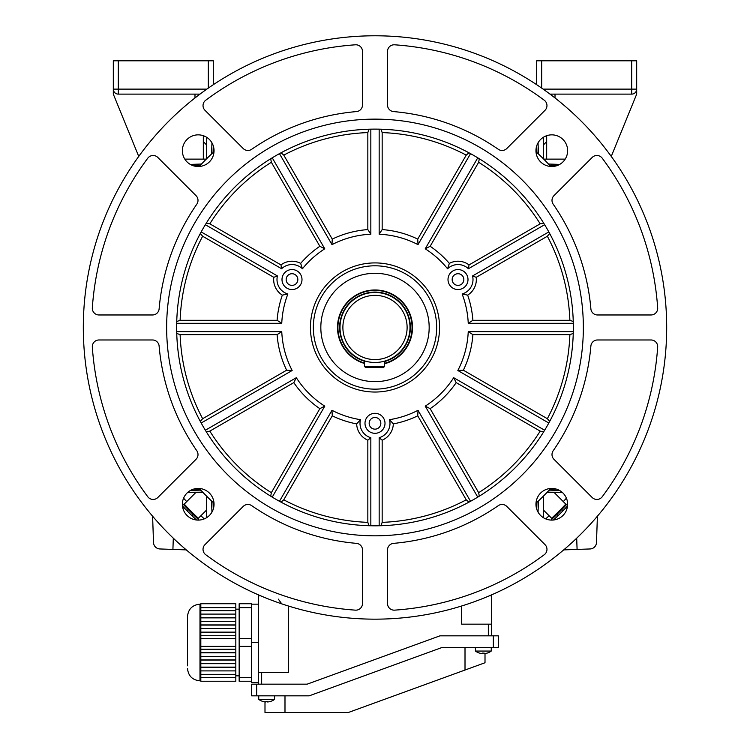<?xml version="1.0" encoding="UTF-8"?>
<svg xmlns="http://www.w3.org/2000/svg" width="750" height="750" viewBox="0 0 750 750"><rect width="100%" height="100%" fill="white"/><g stroke="black" fill="none" stroke-linecap="round" stroke-linejoin="round"><path stroke-width="1.12" d="M190.35 510.544L187.641 507.759L188.212 508.359L187.631 508.95M195.253 516.506L194.484 515.775A260.85 260.85 0 0 1 193.519 514.847L194.109 514.256L194.709 514.837L191.7 511.894M558.075 512.119L555.291 514.837L555.891 514.256L556.481 514.847L555.881 515.428M563.306 507.984L567.3 503.728L563.306 507.984A260.85 260.85 0 0 1 562.369 508.95L561.788 508.359L562.359 507.759L559.425 510.769M546.675 141.647L543.347 144.984M206.653 144.984L203.325 141.647M543.347 509.963L551.653 518.269A260.016 260.016 0 0 0 565.8 504.122L554.156 492.488M195.844 492.488L184.2 504.122A260.016 260.016 0 0 0 198.347 518.269L206.653 509.963M257.494 684.169L258.328 684.169L258.328 595.828L260.681 595.828M461.672 605.981L461.672 624.159L491.672 624.159L491.672 635.831L491.672 595.828L489.319 595.828M258.328 672.497L288.328 672.497L288.328 605.981M251.662 638.606L239.156 638.606L239.156 607.631L251.662 607.631L251.662 677.362L239.156 677.362L239.156 646.388L251.662 646.388L251.662 682.5L258.328 682.5M475.425 647.494L475.425 651.056A13.331 13.331 0 0 0 479.569 653.119L479.587 653.1A13.312 13.312 0 0 0 482.522 653.616L482.522 653.1A12.966 11.222 180 0 0 483.337 653.119A12.966 11.222 180 0 0 484.153 653.1L484.153 653.616A13.312 13.312 0 0 0 487.097 653.1L487.097 653.1M487.106 653.119A13.331 13.331 0 0 0 491.259 651.056L491.259 647.494L491.259 651.056L475.425 651.056M187.491 665.831L187.491 616.659C188.231 609.066 192.394 604.903 199.987 604.163C192.394 604.903 188.231 609.066 187.491 616.659M235.819 624.919L200.822 624.919L200.822 621.319L235.819 621.319L235.819 625.087L200.822 625.087L200.822 628.528L235.819 628.528L235.819 632.137L200.822 632.137L200.822 628.528M200.822 635.747L235.819 635.747L235.819 638.606L200.822 638.606L200.822 632.137M235.819 617.709L200.822 617.709L200.822 614.1L235.819 614.1L235.819 621.319M235.819 663.675L200.822 663.675L200.822 660.066L235.819 660.066L235.819 670.894L200.822 670.894L200.822 667.284L235.819 667.284M200.822 674.503L235.819 674.503L235.819 677.362L200.822 677.362L200.822 674.334L235.819 674.334L235.819 670.894M235.819 656.456L200.822 656.456L200.822 652.847L235.819 652.847L235.819 660.066M235.819 607.631L235.819 603.741L200.822 603.741L200.822 607.631L235.819 607.631L235.819 610.491L200.822 610.491L200.822 614.1M251.662 607.631L251.662 603.741L239.156 603.741L239.156 607.631M200.822 621.319L200.822 617.709M200.822 610.491L200.822 607.631M200.822 677.362L200.822 681.244L235.819 681.244L235.819 677.362M200.822 670.894L200.822 674.334M200.822 663.675L200.822 667.284M200.822 656.456L200.822 660.066M200.822 649.237L200.822 646.388L235.819 646.388L235.819 649.237L200.822 649.237L200.822 652.847M200.822 638.606L200.822 646.388M239.156 677.362L239.156 681.244L251.662 681.244M235.819 628.528L235.819 625.087M235.819 635.747L235.819 632.137M235.819 646.388L235.819 638.606M235.819 649.237L235.819 652.847M235.819 614.1L235.819 610.491M239.156 638.606L239.156 646.388M200.822 652.688L235.819 652.688M200.822 659.897L235.819 659.897M200.822 667.116L235.819 667.116M235.819 610.659L200.822 610.659M235.819 617.869L200.822 617.869M235.819 632.306L200.822 632.306M374.513 359.587A32.119 32.119 0 0 0 407.109 327.966A32.119 32.119 0 0 0 375.487 295.359A32.119 32.119 0 0 0 342.891 326.981A32.119 32.119 0 0 0 374.513 359.587M374.466 362.475A35.006 35.006 0 0 0 409.997 328.003A35.006 35.006 0 0 0 375.534 292.472A35.006 35.006 0 0 0 340.003 326.944A35.006 35.006 0 0 0 374.466 362.475M384.459 363.328A37.088 37.088 0 0 0 375.562 290.391A37.088 37.088 0 0 0 364.453 363.028M384.45 363.769A37.5 37.5 0 0 0 375.572 289.978A37.5 37.5 0 0 0 364.453 363.459M384.403 366.619L383.391 367.603L374.391 367.472L365.391 367.331L364.406 366.319L384.403 366.619L384.488 361.163M364.491 360.863L364.406 366.319M203.325 135.694L203.325 159.131L184.819 159.131M138.741 156.412L113.316 94.125L113.316 60.788L213.319 60.788L213.319 84.694M199.987 94.125L118.312 94.125L118.312 89.119L206.859 89.119M194.991 94.125L194.991 97.959M113.316 89.119A4.997 4.997 0 0 0 118.312 94.125A4.997 4.997 0 0 1 113.316 89.119L118.312 89.119L118.312 60.788M567.084 508.359L566.231 507.506L555.028 518.7L555.891 519.553M553.453 520.012A262.519 262.519 0 0 0 567.534 505.931L565.219 508.397M194.812 518.391L194.334 517.931M185.897 509.559L185.109 508.744M184.566 508.162L183.356 506.887M185.953 509.616L186.412 510.094M193.312 516.966L196.547 520.012A262.519 262.519 0 0 1 182.466 505.931M557.447 513.909L556.444 514.884M555.956 515.344L553.978 517.238M553.847 517.369L555.094 516.178M550.922 520.069A260.85 260.85 0 0 0 567.6 503.4M182.4 503.4A260.85 260.85 0 0 0 199.078 520.069M187.903 509.241L185.644 506.887M185.653 506.887L186.947 508.247M557.625 516.056L555.131 518.438M558.628 515.081C553.2 520.294 553.2 520.294 558.628 515.081M194.109 519.553L194.972 518.7L183.769 507.506L182.916 508.359M556.509 492.488L562.556 492.647M193.491 492.488L187.444 492.647M201.516 490.912L190.341 490.528M152.597 516.197L153.516 542.531A6.666 6.666 0 0 0 159.947 548.962L186.272 549.881M563.728 549.881L590.053 548.962A6.666 6.666 0 0 0 596.484 542.531L597.403 516.197M543.347 496.209L543.347 517.659M206.653 517.659L206.653 496.209M559.659 164.419L548.484 164.034L559.659 164.419M538.05 512.137L538.444 500.963L538.05 512.137M200.119 489.412L193.397 489.178L200.119 489.412M211.95 142.809L211.556 153.984L211.95 142.809M213.056 152.587L213.291 145.866L213.056 152.587M549.881 165.525L556.603 165.769L549.881 165.525M190.341 164.419L201.516 164.034L190.341 164.419M200.119 165.525L193.397 165.769L200.119 165.525M538.05 142.809L538.444 153.984L538.05 142.809M536.944 152.587L536.709 145.866L536.944 152.587M559.659 490.528L548.484 490.912L559.659 490.528M549.881 489.412L556.603 489.178L549.881 489.412M211.95 512.137L211.556 500.963L211.95 512.137M213.056 502.359L213.291 509.081L213.056 502.359M536.944 502.359L536.709 509.081L536.944 502.359M562.369 492.488L546.994 492.488M543.731 159.131L546.675 159.131L546.675 135.694M543.347 137.287L543.347 158.737M206.653 158.737L206.653 137.287M203.325 159.131L206.269 159.131M203.006 492.488L187.631 492.488M576.694 538.181L577.087 549.412M172.912 549.412L173.306 538.181M543.141 89.119L631.688 89.119L631.688 60.788L636.684 60.788L636.684 89.119A4.997 4.997 0 0 1 631.688 94.125L550.012 94.125M536.681 84.694L536.681 60.788L541.678 60.788L541.678 88.097M631.688 60.788L541.678 60.788M636.684 89.119L631.688 89.119L631.688 94.125A4.997 4.997 0 0 0 636.684 89.119L636.684 94.125L611.259 156.412M565.181 159.131L546.675 159.131M555.009 97.959L555.009 94.125M286.163 279.553A5.831 5.831 0 0 1 292.003 273.722A5.831 5.831 0 0 1 297.834 279.553A5.831 5.831 0 0 1 292.003 285.384A5.831 5.831 0 0 1 286.163 279.553M301.997 279.553A10.003 10.003 0 0 0 292.003 269.55A10.003 10.003 0 0 0 282 279.553A10.003 10.003 0 0 0 292.003 289.556A10.003 10.003 0 0 0 301.997 279.553M452.166 279.553A5.831 5.831 0 0 1 457.997 273.722A5.831 5.831 0 0 1 463.837 279.553A5.831 5.831 0 0 1 457.997 285.384A5.831 5.831 0 0 1 452.166 279.553M468 279.553A10.003 10.003 0 0 0 457.997 269.55A10.003 10.003 0 0 0 448.003 279.553A10.003 10.003 0 0 0 457.997 289.556A10.003 10.003 0 0 0 468 279.553M369.169 423.309A5.831 5.831 0 0 1 375 417.478A5.831 5.831 0 0 1 380.831 423.309A5.831 5.831 0 0 1 375 429.15A5.831 5.831 0 0 1 369.169 423.309M385.003 423.309A10.003 10.003 0 0 0 375 413.316A10.003 10.003 0 0 0 364.997 423.309A10.003 10.003 0 0 0 375 433.312A10.003 10.003 0 0 0 385.003 423.309M567.628 504.262A15.834 15.834 0 0 0 551.794 488.428A15.834 15.834 0 0 0 535.959 504.262A15.834 15.834 0 0 0 551.794 520.097A15.834 15.834 0 0 0 567.628 504.262M567.628 150.684A15.834 15.834 0 0 0 551.794 134.85A15.834 15.834 0 0 0 535.959 150.684A15.834 15.834 0 0 0 551.794 166.519A15.834 15.834 0 0 0 567.628 150.684M214.041 150.684A15.834 15.834 0 0 0 198.206 134.85A15.834 15.834 0 0 0 182.372 150.684A15.834 15.834 0 0 0 198.206 166.519A15.834 15.834 0 0 0 214.041 150.684M214.041 504.262A15.834 15.834 0 0 0 198.206 488.428A15.834 15.834 0 0 0 182.372 504.262A15.834 15.834 0 0 0 198.206 520.097A15.834 15.834 0 0 0 214.041 504.262M552 454.566A6.666 6.666 0 0 0 553.95 459.281L592.163 497.494A6.666 6.666 0 0 0 602.222 496.762A283.35 283.35 0 0 0 657.675 347.1A6.666 6.666 0 0 0 651.019 339.975L597.525 339.975A6.666 6.666 0 0 0 590.878 346.069A216.684 216.684 0 0 1 553.181 450.769A6.666 6.666 0 0 0 552 454.566M552 200.381A6.666 6.666 0 0 0 553.181 204.178A216.684 216.684 0 0 1 590.878 308.878A6.666 6.666 0 0 0 597.525 314.972L651.019 314.972A6.666 6.666 0 0 0 657.675 307.847A283.35 283.35 0 0 0 602.222 158.184A6.666 6.666 0 0 0 592.163 157.453L553.95 195.666A6.666 6.666 0 0 0 552 200.381M92.316 308.306A6.666 6.666 0 0 0 98.981 314.972L152.475 314.972A6.666 6.666 0 0 0 159.122 308.878A216.684 216.684 0 0 1 196.819 204.178A6.666 6.666 0 0 0 196.05 195.666L157.838 157.453A6.666 6.666 0 0 0 147.778 158.184A283.35 283.35 0 0 0 92.325 307.847A6.666 6.666 0 0 0 92.316 308.306M203.025 105.591A6.666 6.666 0 0 0 204.984 110.306L243.197 148.519A6.666 6.666 0 0 0 251.7 149.288A216.684 216.684 0 0 1 356.4 111.591A216.684 216.684 0 0 0 288.328 128.878A216.684 216.684 0 0 1 356.409 111.591A6.666 6.666 0 0 0 362.503 104.944L362.503 51.45A6.666 6.666 0 0 0 355.369 44.803A283.35 283.35 0 0 0 205.716 100.247A6.666 6.666 0 0 0 203.025 105.591M203.025 549.347A6.666 6.666 0 0 0 205.716 554.7A283.35 283.35 0 0 0 355.369 610.144A6.666 6.666 0 0 0 362.503 603.497L362.503 549.994A6.666 6.666 0 0 0 356.4 543.356A216.684 216.684 0 0 1 251.7 505.65A6.666 6.666 0 0 0 243.197 506.419L204.984 544.631A6.666 6.666 0 0 0 203.025 549.347M92.316 346.641A6.666 6.666 0 0 0 92.325 347.1A283.35 283.35 0 0 0 147.778 496.762A6.666 6.666 0 0 0 157.838 497.494L196.05 459.281A6.666 6.666 0 0 0 196.819 450.769A216.684 216.684 0 0 1 159.122 346.069A6.666 6.666 0 0 0 152.475 339.975L98.981 339.975A6.666 6.666 0 0 0 92.316 346.641M83.316 327.469A291.684 291.684 0 0 0 375 619.163A291.684 291.684 0 0 0 666.684 327.469A291.684 291.684 0 0 0 375 35.784A291.684 291.684 0 0 0 83.316 327.469M166.65 327.469A208.35 208.35 0 0 0 375 535.819A208.35 208.35 0 0 0 583.35 327.469A208.35 208.35 0 0 0 375 119.128A208.35 208.35 0 0 0 166.65 327.469M313.331 327.469A61.669 61.669 0 0 0 375 389.147A61.669 61.669 0 0 0 436.669 327.469A61.669 61.669 0 0 0 375 265.8A61.669 61.669 0 0 0 313.331 327.469M310.444 327.469A64.556 64.556 0 0 0 375 392.034A64.556 64.556 0 0 0 439.556 327.469A64.556 64.556 0 0 0 375 262.913A64.556 64.556 0 0 0 310.444 327.469M429.169 327.469A54.169 54.169 0 0 0 375 273.3A54.169 54.169 0 0 0 320.831 327.469A54.169 54.169 0 0 0 375 381.647A54.169 54.169 0 0 0 429.169 327.469M159.113 346.069A216.684 216.684 0 0 0 176.409 414.15A216.684 216.684 0 0 1 159.113 346.069M573.347 327.469A198.347 198.347 0 0 0 375 129.122A198.347 198.347 0 0 0 176.653 327.469A198.347 198.347 0 0 0 375 525.816A198.347 198.347 0 0 0 573.347 327.469M206.287 431.766L209.812 431.119L293.812 382.622L296.325 377.7A93.338 93.338 0 0 0 324.769 406.144L319.847 408.666L271.35 492.666L270.703 496.181M293.812 382.622A98.156 98.156 0 0 0 319.847 408.666M281.034 502.153L283.762 499.828L332.259 415.828A98.156 98.156 0 0 0 356.672 423.9L360.45 419.672A15 15 0 0 0 370.837 437.719L370.837 525.778M332.259 415.828L331.988 410.306A93.338 93.338 0 0 0 360.45 419.672M356.672 423.9A18.337 18.337 0 0 0 367.838 440.184L367.838 522.356L369.037 525.731M176.747 333.441L180.122 334.641L277.106 334.641L281.756 331.641A93.338 93.338 0 0 0 292.162 370.491L286.641 370.209L202.641 418.706L200.316 421.434M277.106 334.641A98.156 98.156 0 0 0 286.641 370.209M201.178 231.928L277.434 275.953A15 15 0 0 0 287.878 293.972A93.338 93.338 0 0 0 281.756 323.306L277.106 320.306L180.122 320.306L176.747 321.506M287.878 293.972L282.328 295.134A98.156 98.156 0 0 0 277.106 320.306M200.316 233.513L202.641 236.241L273.797 277.322A18.337 18.337 0 0 0 282.328 295.134M270.703 158.756L271.35 162.281L319.847 246.281A98.156 98.156 0 0 0 300.656 263.391L302.428 268.772A15 15 0 0 0 281.606 268.734L205.35 224.709M319.847 246.281L324.769 248.803A93.338 93.338 0 0 0 302.428 268.772M300.656 263.391A18.337 18.337 0 0 0 280.969 264.909L209.812 223.828L206.287 223.172M369.037 129.216L367.838 132.591L367.838 229.584L370.837 234.225A93.338 93.338 0 0 0 331.988 244.631L332.259 239.109L283.762 155.119L281.034 152.794M367.838 229.584A98.156 98.156 0 0 0 332.259 239.109M468.966 152.794L466.238 155.119L417.741 239.109L418.012 244.631A93.338 93.338 0 0 0 379.163 234.225L382.162 229.584L382.162 132.591L380.963 129.216M417.741 239.109A98.156 98.156 0 0 0 382.162 229.584M544.65 224.709L468.394 268.734A15 15 0 0 0 447.572 268.772A93.338 93.338 0 0 0 425.231 248.803L430.153 246.281L478.65 162.281L479.297 158.756M447.572 268.772L449.344 263.391A98.156 98.156 0 0 0 430.153 246.281M543.713 223.172L540.188 223.828L469.031 264.909A18.337 18.337 0 0 0 449.344 263.391M573.253 321.506L569.878 320.306L472.894 320.306A98.156 98.156 0 0 0 467.672 295.134L462.122 293.972A15 15 0 0 0 472.566 275.953L548.822 231.928M472.894 320.306L468.244 323.306A93.338 93.338 0 0 0 462.122 293.972M467.672 295.134A18.337 18.337 0 0 0 476.203 277.322L547.359 236.241L549.684 233.513M549.684 421.434L547.359 418.706L463.359 370.209L457.838 370.491A93.338 93.338 0 0 0 468.244 331.641L472.894 334.641L569.878 334.641L573.253 333.441M463.359 370.209A98.156 98.156 0 0 0 472.894 334.641M479.297 496.181L478.65 492.666L430.153 408.666L425.231 406.144A93.338 93.338 0 0 0 453.675 377.7L456.188 382.622L540.188 431.119L543.713 431.766M430.153 408.666A98.156 98.156 0 0 0 456.188 382.622M379.163 525.778L379.163 437.719A15 15 0 0 0 389.55 419.672A93.338 93.338 0 0 0 418.012 410.306L417.741 415.828L466.238 499.828L468.966 502.153M389.55 419.672L393.328 423.9A98.156 98.156 0 0 0 417.741 415.828M380.963 525.731L382.162 522.356L382.162 440.184A18.337 18.337 0 0 0 393.328 423.9M199.238 488.456A238.35 238.35 0 0 0 214.012 503.241M214.012 151.706A238.35 238.35 0 0 0 199.238 166.481M550.763 166.481A238.35 238.35 0 0 0 535.988 151.706M590.887 308.878A216.684 216.684 0 0 0 573.591 240.797A216.684 216.684 0 0 1 590.887 308.878M181.078 424.144A216.684 216.684 0 0 0 196.819 450.769A216.684 216.684 0 0 1 181.078 424.144M278.325 133.547A216.684 216.684 0 0 0 251.7 149.288A216.684 216.684 0 0 1 278.325 133.547A216.684 216.684 0 0 0 251.7 149.288A216.684 216.684 0 0 1 278.325 133.547M568.922 230.803A216.684 216.684 0 0 0 553.181 204.169A216.684 216.684 0 0 1 568.922 230.803A216.684 216.684 0 0 0 553.181 204.169A216.684 216.684 0 0 1 568.922 230.803M471.675 521.391A216.684 216.684 0 0 0 498.3 505.65A216.684 216.684 0 0 1 393.6 543.356A6.666 6.666 0 0 0 387.497 549.994L387.497 603.497A6.666 6.666 0 0 0 394.631 610.144A283.35 283.35 0 0 0 544.284 554.7A6.666 6.666 0 0 0 545.016 544.631L506.803 506.419A6.666 6.666 0 0 0 498.3 505.65A216.684 216.684 0 0 1 471.675 521.391A216.684 216.684 0 0 0 498.3 505.65A216.684 216.684 0 0 1 471.675 521.391M281.756 323.306L176.7 323.306M176.7 331.641L281.756 331.641M292.162 370.491L201.178 423.019M205.35 430.238L296.325 377.7M324.769 406.144L272.241 497.128M279.459 501.291L331.988 410.306M418.012 410.306L470.541 501.291M477.759 497.128L425.231 406.144M453.675 377.7L544.65 430.238M548.822 423.019L457.838 370.491M468.244 331.641L573.3 331.641M573.3 323.306L468.244 323.306M425.231 248.803L477.759 157.819M470.541 153.656L418.012 244.631M379.163 234.225L379.163 129.169M370.837 129.169L370.837 234.225M331.988 244.631L279.459 153.656M272.241 157.819L324.769 248.803M393.6 111.591A216.684 216.684 0 0 1 498.3 149.288A6.666 6.666 0 0 0 506.803 148.519L545.016 110.306A6.666 6.666 0 0 0 544.284 100.247A283.35 283.35 0 0 0 394.631 44.803A6.666 6.666 0 0 0 387.497 51.45L387.497 104.944A6.666 6.666 0 0 0 393.6 111.591M281.728 603.844L278.325 599.109M393.591 543.356A216.684 216.684 0 0 0 461.672 526.069A216.684 216.684 0 0 1 393.591 543.356A216.684 216.684 0 0 0 461.672 526.069A216.684 216.684 0 0 1 393.591 543.356M535.988 503.241A238.35 238.35 0 0 0 550.763 488.456M370.837 437.719L367.838 440.184M382.162 440.184L379.163 437.719M472.566 275.953L476.203 277.322M469.031 264.909L468.394 268.734M281.606 268.734L280.969 264.909M273.797 277.322L277.434 275.953M258.741 695.831L258.741 699.394A13.331 13.331 0 0 0 262.894 701.456L262.894 701.456M274.575 695.831L274.575 699.394L258.741 699.394M274.575 699.394A13.331 13.331 0 0 1 270.431 701.456L270.431 701.456A13.312 13.312 0 0 1 267.478 701.953L267.478 701.438A12.966 11.222 180 0 1 266.663 701.456A12.966 11.222 180 0 1 265.847 701.438L265.847 701.953A13.312 13.312 0 0 1 262.903 701.438M439.959 635.831L498.337 635.831L498.337 647.494L442.013 647.494L309.206 695.831L251.662 695.831L251.662 684.169L307.153 684.169L439.959 635.831M485.006 653.531L485.006 662.756L348.328 712.5L284.991 712.5L284.991 695.831M465.009 647.494L465.009 670.031M264.994 701.869L264.994 712.5L284.991 712.5M488.344 635.831L488.344 624.159M261.656 672.497L261.656 684.169M251.662 642.497L258.328 642.497M200.822 680.831L199.987 680.831L199.987 604.163L200.822 604.163M384.488 361.566A35.391 35.391 0 0 0 375.534 292.087A35.391 35.391 0 0 0 364.481 361.256M208.322 88.097L208.322 60.788M545.691 518.878A256.462 256.462 0 0 0 549.131 515.747M563.278 501.609A256.462 256.462 0 0 0 566.4 498.169M546.675 136.95A256.462 256.462 0 0 0 545.691 136.069M204.309 136.069A256.462 256.462 0 0 0 203.325 136.95M183.6 498.169A256.462 256.462 0 0 0 186.722 501.609M200.869 515.747A256.462 256.462 0 0 0 204.309 518.878M209.812 431.119A195.009 195.009 0 0 0 271.35 492.666M283.762 499.828A195.009 195.009 0 0 0 367.838 522.356M180.122 334.641A195.009 195.009 0 0 0 202.641 418.706M202.641 236.241A195.009 195.009 0 0 0 180.122 320.306M271.35 162.281A195.009 195.009 0 0 0 209.812 223.828M367.838 132.591A195.009 195.009 0 0 0 283.762 155.119M466.238 155.119A195.009 195.009 0 0 0 382.162 132.591M540.188 223.828A195.009 195.009 0 0 0 478.65 162.281M569.878 320.306A195.009 195.009 0 0 0 547.359 236.241M547.359 418.706A195.009 195.009 0 0 0 569.878 334.641M478.65 492.666A195.009 195.009 0 0 0 540.188 431.119M382.162 522.356A195.009 195.009 0 0 0 466.238 499.828M493.341 647.494L493.341 635.831M256.659 684.169L256.659 695.831M251.662 604.163L258.328 604.163M239.156 675.834L235.819 675.834M199.987 680.831C192.394 680.091 188.231 675.919 187.491 668.334C188.231 675.919 192.394 680.091 199.987 680.831M239.156 609.159L235.819 609.159M557.681 515.109L557.681 516.047M562.631 510.159L563.578 510.159M187.369 510.159L186.422 510.159M192.319 515.109L192.319 516.047M507.413 587.316L506.672 587.494"/></g></svg>
